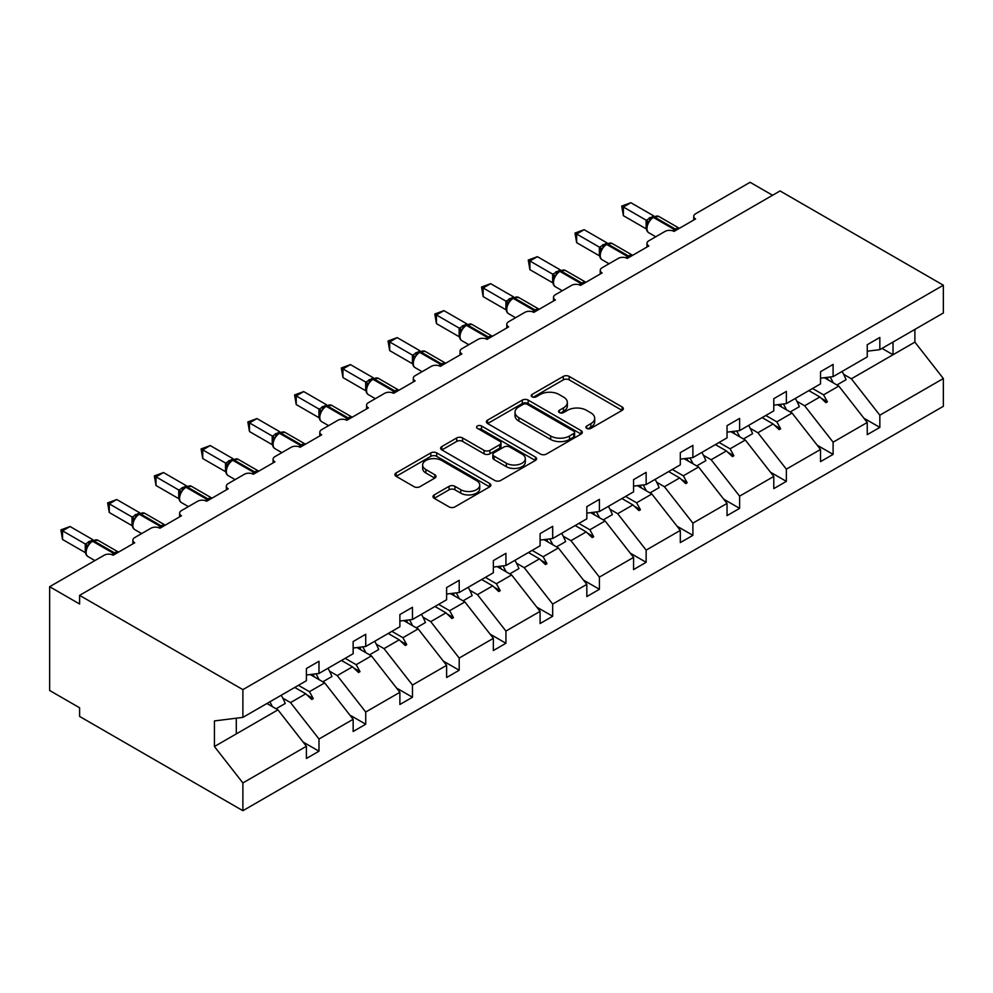 <?xml version="1.0" encoding="UTF-8"?>
<svg xmlns="http://www.w3.org/2000/svg" width="993" height="993" viewBox="0 0 993 993"><rect width="100%" height="100%" fill="white"/><g stroke="black" fill="none" stroke-linecap="round" stroke-linejoin="round"><path stroke-width="1.49" d="M586.764 428.393A2.917 1.676 0 0 0 590.885 428.393L622.127 410.357A4.158 2.396 0 0 0 623.343 408.657A4.158 2.396 0 0 0 622.127 406.969L569.188 376.397A4.158 2.396 0 0 0 563.316 376.397L532.062 394.444A2.917 1.676 0 0 0 531.218 395.636A2.917 1.676 0 0 0 532.062 396.815A2.917 1.676 0 0 0 536.183 396.815L540.229 394.482A13.306 7.683 0 0 1 559.047 394.482L563.453 397.026A13.306 7.683 0 0 1 567.351 402.463A13.306 7.683 0 0 1 563.453 407.9L559.419 410.233A2.917 1.676 0 0 0 558.562 411.425A2.917 1.676 0 0 0 559.419 412.604A2.917 1.676 0 0 0 563.528 412.604L567.574 410.27A13.306 7.683 0 0 1 586.391 410.27L590.81 412.815A13.306 7.683 0 0 1 594.708 418.252A13.306 7.683 0 0 1 590.81 423.688L586.764 426.022A2.917 1.676 0 0 0 585.907 427.213A2.917 1.676 0 0 0 586.764 428.393L586.764 426.022M434.214 494.911A4.158 2.396 0 0 0 432.998 496.612A4.158 2.396 0 0 0 434.214 498.312L449.059 506.877A4.158 2.396 0 0 0 454.943 506.877L489.648 486.843A4.158 2.396 0 0 0 490.865 485.143A4.158 2.396 0 0 0 489.648 483.454L436.709 452.895A4.158 2.396 0 0 0 430.825 452.895L396.133 472.929A4.158 2.396 0 0 0 394.916 474.617A4.158 2.396 0 0 0 396.133 476.317L414.069 486.682A4.158 2.396 0 0 0 419.952 486.682L434.797 478.105A4.158 2.396 0 0 0 436.014 476.404A4.158 2.396 0 0 0 434.797 474.704L425.91 469.565A11.122 6.417 0 0 1 422.646 465.034A11.122 6.417 0 0 1 429.51 459.101A11.122 6.417 0 0 1 441.637 460.491L476.491 480.612A11.122 6.417 0 0 1 479.743 485.143A11.122 6.417 0 0 1 472.879 491.088A11.122 6.417 0 0 1 460.752 489.686L454.943 486.334A4.158 2.396 0 0 0 449.059 486.334L434.214 494.911L434.214 498.312M867.249 351.212L879.835 349.648L943.35 312.981L943.35 285.214L780.064 190.941L79.614 595.353L79.614 604.005L49.65 586.702L104.178 555.224A6.355 3.674 180 0 1 113.165 555.224L134.738 542.774A6.355 3.674 0 0 1 132.876 540.18A6.355 3.674 0 0 1 134.738 537.585L150.911 528.239A6.355 3.674 180 0 1 159.898 528.239L181.471 515.789A6.355 3.674 0 0 1 179.609 513.195A6.355 3.674 0 0 1 181.471 510.601L197.657 501.254A6.355 3.674 180 0 1 206.643 501.254L228.216 488.804A6.355 3.674 0 0 1 226.354 486.21A6.355 3.674 0 0 1 228.216 483.616L244.39 474.269A6.355 3.674 180 0 1 253.376 474.269L274.949 461.819A6.355 3.674 0 0 1 273.087 459.225A6.355 3.674 0 0 1 274.949 456.631L291.123 447.284A6.355 3.674 180 0 1 300.109 447.284L321.682 434.835A6.355 3.674 0 0 1 319.82 432.24A6.355 3.674 0 0 1 321.682 429.646L337.868 420.3A6.355 3.674 180 0 1 346.855 420.3L368.428 407.85A6.355 3.674 0 0 1 366.566 405.256A6.355 3.674 0 0 1 368.428 402.661L384.601 393.327A6.355 3.674 180 0 1 393.588 393.327L415.161 380.865A6.355 3.674 0 0 1 413.299 378.271A6.355 3.674 0 0 1 415.161 375.677L431.334 366.343A6.355 3.674 180 0 1 440.321 366.343L461.894 353.88A6.355 3.674 0 0 1 460.032 351.286A6.355 3.674 0 0 1 461.894 348.692L478.08 339.358A6.355 3.674 180 0 1 487.066 339.358L508.639 326.896A6.355 3.674 0 0 1 506.778 324.301A6.355 3.674 0 0 1 508.639 321.707L524.813 312.373A6.355 3.674 180 0 1 533.8 312.373L555.372 299.923A6.355 3.674 0 0 1 553.511 297.329A6.355 3.674 0 0 1 555.372 294.722L571.546 285.388A6.355 3.674 180 0 1 580.533 285.388L602.106 272.938A6.355 3.674 0 0 1 600.244 270.344A6.355 3.674 0 0 1 602.106 267.75L618.291 258.403A6.355 3.674 180 0 1 627.278 258.403L648.851 245.954A6.355 3.674 0 0 1 646.989 243.359A6.355 3.674 0 0 1 648.851 240.765L665.025 231.419A6.355 3.674 180 0 1 674.011 231.419L695.584 218.969A6.355 3.674 0 0 1 693.722 216.375A6.355 3.674 0 0 1 695.584 213.78L750.112 182.302L772.579 195.273M943.35 285.214L242.888 689.626L79.614 595.353M540.515 454.074A4.158 2.396 0 0 0 546.398 454.074L581.104 434.04A4.158 2.396 0 0 0 582.32 432.352A4.158 2.396 0 0 0 581.104 430.652L528.164 400.092A4.158 2.396 0 0 0 522.293 400.092L487.588 420.126A4.158 2.396 0 0 0 486.371 421.814A4.158 2.396 0 0 0 487.588 423.514L540.515 454.074M478.601 429.026A2.917 1.676 0 0 1 481.555 429.435L481.555 425.985L535.376 457.053A4.158 2.396 0 0 1 536.592 458.741A4.158 2.396 0 0 1 535.376 460.442L500.671 480.475A4.158 2.396 0 0 1 494.787 480.475L441.86 449.916L441.86 446.527A4.158 2.396 0 0 0 440.644 448.215A4.158 2.396 0 0 0 441.86 449.916M441.86 446.527L456.706 437.95A4.158 2.396 0 0 1 462.589 437.95L484.063 450.338A4.158 2.396 0 0 0 489.934 450.338L499.789 444.653A4.158 2.396 0 0 0 501.006 442.952A4.158 2.396 0 0 0 499.789 441.264L477.447 428.355A2.917 1.676 0 0 1 476.59 427.164A2.917 1.676 0 0 1 478.39 425.612A2.917 1.676 0 0 1 481.555 425.985M242.888 689.626L242.888 717.38L306.403 680.714L306.403 668.525L318.989 661.251L318.989 673.453L306.403 675.017M303.076 742.019L318.989 751.205L318.989 739.003L353.148 719.292L324.686 682.874L310.238 674.545M282.806 698.141L290.527 702.597L318.989 739.003M318.989 673.453L353.148 653.729L353.148 641.54L365.722 634.266L365.722 646.468L353.148 648.032M349.821 715.034L365.722 724.22L365.722 712.018L399.881 692.307L371.419 655.889L356.971 647.56M329.539 671.156L337.26 675.612L365.722 712.018M365.722 646.468L399.881 626.744L399.881 614.555L412.467 607.282L412.467 619.483L399.881 621.047M396.555 688.05L412.467 697.235L412.467 685.033L446.614 665.322L418.152 628.904L403.717 620.575M376.273 644.172L384.006 648.628L412.467 685.033M412.467 619.483L446.614 599.76L446.614 587.571L459.2 580.309L459.2 592.498L446.614 594.062M443.288 661.065L459.2 670.25L459.2 658.061L493.36 638.338L464.898 601.932L450.45 593.591M423.018 617.187L430.739 621.643L459.2 658.061M459.2 592.498L493.36 572.775L493.36 560.586L505.934 553.324L505.934 565.514L493.36 567.077M490.033 634.08L505.934 643.265L505.934 631.076L540.093 611.353L511.631 574.947L497.183 566.606M469.751 590.202L477.472 594.658L505.934 631.076M505.934 565.514L540.093 545.802L540.093 533.601L552.679 526.34L552.679 538.529L540.093 540.105M536.766 607.095L552.679 616.281L552.679 604.092L586.826 584.368L558.364 547.962L543.928 539.621M516.484 563.217L524.217 567.673L552.679 604.092M552.679 538.529L586.826 518.818L586.826 506.616L599.412 499.355L599.412 511.544L586.826 513.12M583.499 580.111L599.412 589.296L599.412 577.107L633.571 557.383L605.109 520.977L590.661 512.636M563.23 536.232L570.95 540.688L599.412 577.107M599.412 511.544L633.571 491.833L633.571 479.631L646.145 472.37L646.145 484.559L633.571 486.136M630.245 553.126L646.145 562.311L646.145 550.122L680.304 530.399L651.842 493.993L637.394 485.651M609.963 509.248L617.683 513.716L646.145 550.122M646.145 484.559L680.304 464.848L680.304 452.647L692.891 445.385L692.891 457.587L680.304 459.151M676.978 526.153L692.891 535.339L692.891 523.137L727.037 503.414L698.575 467.008L684.14 458.667M656.696 482.263L664.429 486.731L692.891 523.137M692.891 457.587L727.037 437.863L727.037 425.662L739.624 418.401L739.624 430.602L727.037 432.166M723.711 499.169L739.624 508.354L739.624 496.152L773.783 476.441L745.321 440.023L730.873 431.682M703.441 455.291L711.162 459.747L739.624 496.152M739.624 430.602L773.783 410.879L773.783 398.689L786.357 391.416L786.357 403.617L773.783 405.181M770.456 472.184L786.357 481.369L786.357 469.168L820.516 449.457L792.054 413.038L777.606 404.71M750.174 428.306L757.895 432.762L786.357 469.168M786.357 403.617L820.516 383.894L820.516 371.705L833.102 364.431L833.102 376.632L820.516 378.196M817.189 445.199L833.102 454.384L833.102 442.183L867.249 422.472L867.249 434.661L879.835 427.4L879.835 415.198L943.35 378.532L943.35 406.298L242.888 810.698L79.614 716.437L79.614 707.786L49.65 690.483L49.65 586.702M796.907 401.321L804.64 405.777L833.102 442.183M879.835 349.648L879.835 337.446L867.249 344.72L867.249 356.909L833.102 376.632M863.922 418.214L879.835 427.4M843.653 374.336L851.373 378.792L879.835 415.198M242.888 717.38L214.426 720.93L214.426 746.525L277.941 709.858L266.931 703.503M277.941 709.858L306.403 746.277L306.403 758.466L318.989 751.205M365.722 724.22L353.148 731.481L353.148 719.292M412.467 697.235L399.881 704.496L399.881 692.307M459.2 670.25L446.614 677.511L446.614 665.322M505.934 643.265L493.36 650.527L493.36 638.338M552.679 616.281L540.093 623.542L540.093 611.353M599.412 589.296L586.826 596.57L586.826 584.368M646.145 562.311L633.571 569.585L633.571 557.383M692.891 535.339L680.304 542.6L680.304 530.399M739.624 508.354L727.037 515.615L727.037 503.414M786.357 481.369L773.783 488.63L773.783 476.441M833.102 454.384L820.516 461.646L820.516 449.457M214.426 746.525L242.888 782.943L306.403 746.277M242.888 782.943L242.888 810.698M290.527 702.597L305.77 693.797L311.777 699.469L313.279 698.613L309.444 691.674L324.686 682.874M298.434 685.319L309.444 691.674M294.747 687.441L305.77 693.797M337.26 675.612L352.503 666.812L358.523 672.484L360.012 671.628L356.177 664.689L371.419 655.889M345.167 658.334L356.177 664.689M341.493 660.457L352.503 666.812M384.006 648.628L399.236 639.827L405.256 645.512L406.758 644.643L402.922 637.705L418.152 628.904M391.912 631.349L402.922 637.705M388.226 633.472L399.236 639.827M430.739 621.643L445.981 612.842L451.989 618.527L453.491 617.658L449.655 610.72L464.898 601.932M438.645 604.365L449.655 610.72M434.971 606.487L445.981 612.842M477.472 594.658L492.714 585.87L498.734 591.543L500.236 590.674L496.388 583.735L511.631 574.947M485.378 577.38L496.388 583.735M481.704 579.502L492.714 585.87M524.217 567.673L539.447 558.885L545.467 564.558L546.969 563.689L543.134 556.75L558.364 547.962M532.124 550.395L543.134 556.75M528.437 552.518L539.447 558.885M570.95 540.688L586.193 531.9L592.2 537.573L593.702 536.704L589.867 529.778L605.109 520.977M578.857 523.41L589.867 529.778M575.183 525.545L586.193 531.9M617.683 513.716L632.926 504.916L638.946 510.588L640.448 509.719L636.6 502.793L651.842 493.993M625.59 496.438L636.6 502.793M621.916 498.56L632.926 504.916M664.429 486.731L679.659 477.931L685.679 483.603L687.181 482.735L683.345 475.808L698.575 467.008M672.335 469.453L683.345 475.808M668.649 471.576L679.659 477.931M711.162 459.747L726.404 450.946L732.424 456.619L733.914 455.762L730.078 448.824L745.321 440.023M719.069 442.468L730.078 448.824M715.394 444.591L726.404 450.946M757.895 432.762L773.137 423.961L779.157 429.634L780.659 428.777L776.811 421.839L792.054 413.038M765.802 415.484L776.811 421.839M762.127 417.606L773.137 423.961M804.64 405.777L819.87 396.977L825.891 402.649L827.392 401.793L823.557 394.854L838.787 386.054L867.249 422.472M812.547 388.499L823.557 394.854M838.787 386.054L824.351 377.725M808.861 390.621L819.87 396.977M851.373 378.792L914.888 342.126L943.35 378.532M882.007 348.394L893.017 354.749L893.017 342.039M914.888 329.415L914.888 342.126M236.297 733.901L236.297 718.2M821.161 398.193L827.392 401.793M774.428 425.178L780.659 428.777M727.683 452.163L733.914 455.762M680.95 479.147L687.181 482.735M634.217 506.132L640.448 509.719M587.471 533.117L593.702 536.704M540.738 560.089L546.969 563.689M494.005 587.074L500.236 590.674M447.26 614.059L453.491 617.658M400.527 641.044L406.758 644.643M353.793 668.028L360.012 671.628M307.048 695.013L313.279 698.613M587.93 428.815L590.81 427.151A13.306 7.683 0 0 0 594.708 421.715L594.708 418.252M567.351 402.463L567.351 405.926A13.306 7.683 0 0 1 563.453 411.363L560.573 413.014M622.065 410.394L569.188 379.86A4.158 2.396 0 0 0 563.316 379.86L533.229 397.225M581.042 434.078L528.164 403.543A4.158 2.396 0 0 0 522.293 403.543L487.637 423.552M573.755 433.531A2.917 1.676 0 0 0 574.599 432.352A2.917 1.676 0 0 0 573.755 431.161L527.283 404.337A2.917 1.676 0 0 0 523.174 404.337L518.905 406.795A13.306 7.683 0 0 0 515.007 412.232A13.306 7.683 0 0 0 518.905 417.656L550.668 436.001A13.306 7.683 0 0 0 569.486 436.001L573.755 433.531L573.755 436.994A2.917 1.676 0 0 0 574.599 435.803L574.599 432.352M515.007 412.232L515.007 415.682A13.306 7.683 0 0 0 518.905 421.119L518.905 417.656M573.755 436.994L569.486 439.452A13.306 7.683 0 0 1 550.668 439.452L518.905 421.119M441.91 449.953L456.706 441.413L456.706 437.95M501.006 442.952L501.006 446.416A4.158 2.396 0 0 1 499.789 448.116L489.934 453.801A4.158 2.396 0 0 1 484.063 453.801L462.589 441.413A4.158 2.396 0 0 0 456.706 441.413M481.555 429.435L535.314 460.479M506.331 463.21A11.122 6.417 0 0 0 518.458 464.6A11.122 6.417 0 0 0 525.322 458.667A11.122 6.417 0 0 0 522.07 454.124L509.794 447.036A4.158 2.396 0 0 0 503.91 447.036L494.055 452.721A4.158 2.396 0 0 0 492.838 454.422A4.158 2.396 0 0 0 494.055 456.11L506.331 463.21L506.331 466.66A11.122 6.417 0 0 0 518.458 468.051A11.122 6.417 0 0 0 525.322 462.117L525.322 458.667M492.838 454.422L492.838 457.872A4.158 2.396 0 0 0 494.055 459.573L494.055 456.11M506.331 466.66L494.055 459.573M479.743 485.143L479.743 488.606A11.122 6.417 0 0 1 472.879 494.539A11.122 6.417 0 0 1 460.752 493.149L454.943 489.797A4.158 2.396 0 0 0 449.059 489.797L434.264 498.337M422.646 465.034L422.646 468.485A11.122 6.417 0 0 0 425.91 473.028L425.91 469.565M434.748 478.129L425.91 473.028M489.586 486.88L436.709 456.346A4.158 2.396 0 0 0 430.825 456.346L396.182 476.355M623.381 215.68L621.73 206.085L623.381 207.028L630.865 202.709L653.742 215.915L646.244 220.235L623.381 207.028L623.381 215.68L646.12 228.812L646.12 220.161M653.257 216.834L658.868 216.486A9.111 5.263 120 0 0 654.313 216.933A2.123 1.229 -120 0 0 653.257 216.834L652.351 217.343A2.123 1.229 60 0 0 652.066 217.653L647.25 223.499C645.748 228.179 646.282 231.27 648.863 232.784L655.765 236.768M648.739 221.849L646.244 220.235M621.73 206.085L630.865 202.709M830.074 377.005A33.899 19.575 60 0 1 833.214 382.839M842.064 371.456A33.899 19.575 60 0 1 846.061 379.711L836.925 384.986M826.846 377.414A28.809 16.633 60 0 1 828.497 380.12M783.34 403.99A33.899 19.575 60 0 1 786.468 409.824M795.331 398.441A33.899 19.575 60 0 1 799.328 406.696L790.192 411.971M780.113 404.387A28.809 16.633 60 0 1 781.764 407.105M736.595 430.974A33.899 19.575 60 0 1 739.735 436.808M748.598 425.414A33.899 19.575 60 0 1 752.595 433.668L743.459 438.956M733.368 431.372A28.809 16.633 60 0 1 735.031 434.09M689.862 457.959A33.899 19.575 60 0 1 693.002 463.781M701.852 452.398A33.899 19.575 60 0 1 705.849 460.653L696.714 465.928M686.635 458.356A28.809 16.633 60 0 1 688.286 461.075M643.129 484.944A33.899 19.575 60 0 1 646.257 490.765M655.119 479.383A33.899 19.575 60 0 1 659.116 487.637L649.981 492.913M639.902 485.341A28.809 16.633 60 0 1 641.552 488.047M576.648 242.664L574.997 233.07L576.648 234.013L584.132 229.693L607.008 242.9L599.511 247.22L576.648 234.013L576.648 242.664L599.375 255.797L599.375 247.145M606.512 243.819L612.135 243.471A9.111 5.263 120 0 0 607.579 243.918A2.123 1.229 -120 0 0 606.512 243.819L605.618 244.328A2.123 1.229 60 0 0 605.333 244.638L600.517 250.484A4.655 3.376 18 0 0 599.362 247.195M602.006 248.833L599.511 247.22M574.997 233.07L584.132 229.693M529.902 269.649L528.264 260.054L529.902 260.998L537.399 256.678L560.263 269.873L552.778 274.205L529.902 260.998L529.902 269.649L552.642 282.769L552.642 274.13M559.779 270.791L565.389 270.456A9.111 5.263 120 0 0 560.834 270.903A2.123 1.229 -120 0 0 559.779 270.791L558.885 271.312A2.123 1.229 60 0 0 558.587 271.61L553.784 277.469A4.655 3.376 18 0 0 552.617 274.18M555.261 275.818L552.778 274.205M528.264 260.054L537.399 256.678M483.169 296.634L481.518 287.027L483.169 287.982L490.654 283.663L513.53 296.857L506.033 301.189L483.169 287.982L483.169 296.634L505.909 309.754L505.909 301.115M513.046 297.776L518.656 297.428A9.111 5.263 120 0 0 514.101 297.888A2.123 1.229 -120 0 0 513.046 297.776L512.14 298.297A2.123 1.229 60 0 0 511.854 298.595L509.471 300.531M536.096 311.045A2.123 1.229 -120 0 0 535.078 309.99L514.101 297.888L513.207 298.409A2.123 1.229 60 0 0 512.14 298.297L509.471 300.544L507.038 304.454A4.655 3.376 18 0 0 505.884 301.164M508.528 302.803L506.033 301.189M481.518 287.027L490.654 283.663M436.436 323.619L434.785 314.011L436.436 314.967L443.921 310.648L466.797 323.842L459.3 328.174L436.436 314.967L436.436 323.619L459.163 336.739L459.163 328.087M466.3 324.761L471.923 324.413A9.111 5.263 120 0 0 467.368 324.872A2.123 1.229 -120 0 0 466.3 324.761L465.407 325.282A2.123 1.229 60 0 0 465.121 325.58L460.305 331.426C458.803 336.106 459.337 339.209 461.906 340.711L468.82 344.695M461.795 329.775L459.3 328.174M434.785 314.011L443.921 310.648M596.383 511.929A33.899 19.575 60 0 1 599.524 517.75M608.386 506.368A33.899 19.575 60 0 1 612.383 514.622L603.247 519.898M593.156 512.326A28.809 16.633 60 0 1 594.819 515.032M389.69 350.603L388.052 340.996L389.69 341.952L397.188 337.62L420.051 350.827L412.567 355.159L389.69 341.952L389.69 350.603L412.43 363.723L412.43 355.072M419.567 351.745L425.178 351.398A9.111 5.263 120 0 0 420.622 351.857A2.123 1.229 -120 0 0 419.567 351.745L418.674 352.267A2.123 1.229 60 0 0 418.376 352.565L413.572 358.411C412.058 363.09 412.591 366.181 415.173 367.695L422.075 371.68M415.049 356.76L412.567 355.159M388.052 340.996L397.188 337.62M549.65 538.914A33.899 19.575 60 0 1 552.791 544.735M561.641 533.353A33.899 19.575 60 0 1 565.638 541.607L556.502 546.882M546.423 539.311A28.809 16.633 60 0 1 548.074 542.017M342.957 377.576L341.307 367.981L342.957 368.937L350.442 364.605L373.318 377.812L365.821 382.144L342.957 368.937L342.957 377.576L365.697 390.708L365.697 382.057M372.834 378.73L378.445 378.383A9.111 5.263 120 0 0 373.889 378.829A2.123 1.229 -120 0 0 372.834 378.73L371.928 379.252A2.123 1.229 60 0 0 371.643 379.549L366.827 385.396A4.655 3.376 18 0 0 365.672 382.119M368.316 383.745L365.821 382.144M341.307 367.981L350.442 364.605M502.917 565.886A33.899 19.575 60 0 1 506.045 571.72M514.908 560.337A33.899 19.575 60 0 1 518.905 568.592L509.769 573.867M499.69 566.295A28.809 16.633 60 0 1 501.341 569.001M296.224 404.561L294.573 394.966L296.224 395.922L303.709 391.59L326.585 404.796L319.088 409.128L296.224 395.922L296.224 404.561L318.952 417.693L318.952 409.042M326.089 405.715L331.712 405.367A9.111 5.263 120 0 0 327.156 405.814A2.123 1.229 -120 0 0 326.089 405.715L325.195 406.236A2.123 1.229 60 0 0 324.91 406.534L320.094 412.38C318.592 417.06 319.125 420.151 321.695 421.665L328.609 425.649M321.583 410.73L319.088 409.128M294.573 394.966L303.709 391.59M456.172 592.871A33.899 19.575 60 0 1 459.312 598.705M468.175 587.322A33.899 19.575 60 0 1 472.171 595.577L463.023 600.852M452.945 593.28A28.809 16.633 60 0 1 454.608 595.986M249.479 431.545L247.84 421.951L249.479 422.906L256.976 418.574L279.84 431.781L272.355 436.101L249.479 422.906L249.479 431.545L272.219 444.678L272.219 436.026M279.356 432.7L284.966 432.352A9.111 5.263 120 0 0 280.411 432.799A2.123 1.229 -120 0 0 279.356 432.7L278.462 433.221A2.123 1.229 60 0 0 278.164 433.519L273.36 439.365C271.846 444.045 272.38 447.135 274.962 448.65L281.863 452.634M274.838 437.714L272.355 436.101M247.84 421.951L256.976 418.574M409.439 619.855A33.899 19.575 60 0 1 412.579 625.689M421.429 614.307A33.899 19.575 60 0 1 425.426 622.561L416.29 627.837M406.211 620.265A28.809 16.633 60 0 1 407.862 622.971M202.746 458.53L201.095 448.935L202.746 449.879L210.231 445.559L233.107 458.766L225.61 463.086L202.746 449.879L202.746 458.53L225.485 471.663L225.485 463.011M232.623 459.685L238.233 459.337A9.111 5.263 120 0 0 233.678 459.784A2.123 1.229 -120 0 0 232.623 459.685L231.717 460.206A2.123 1.229 60 0 0 231.431 460.504L229.048 462.44M255.673 472.953A2.123 1.229 -120 0 0 254.655 471.898L233.678 459.784L232.784 460.305A2.123 1.229 60 0 0 231.717 460.206L229.035 462.44L226.615 466.35C225.113 471.03 225.647 474.12 228.229 475.635L235.13 479.619M228.105 464.699L225.61 463.086M201.095 448.935L210.231 445.559M362.706 646.84A33.899 19.575 60 0 1 365.834 652.674M374.696 641.292A33.899 19.575 60 0 1 378.693 649.546L369.557 654.821M359.478 647.25A28.809 16.633 60 0 1 361.129 649.956M156.013 485.515L154.362 475.92L156.013 476.863L163.497 472.544L186.374 485.751L178.877 490.07L156.013 476.863L156.013 485.515L178.74 498.647L178.74 489.996M185.877 486.669L191.5 486.322A9.111 5.263 120 0 0 186.945 486.769A2.123 1.229 -120 0 0 185.877 486.669L184.983 487.178A2.123 1.229 60 0 0 184.698 487.489L179.882 493.335A4.655 3.376 18 0 0 178.728 490.058M181.371 491.684L178.877 490.07M154.362 475.92L163.497 472.544M315.96 673.825A33.899 19.575 60 0 1 319.101 679.659M327.963 668.264A33.899 19.575 60 0 1 331.96 676.531L322.812 681.806M312.733 674.222A28.809 16.633 60 0 1 314.396 676.941M109.267 512.5L107.629 502.905L109.267 503.848L116.764 499.529L139.628 512.736L132.143 517.055L109.267 503.848L109.267 512.5L132.007 525.632L132.007 516.981M139.144 513.654L144.755 513.307A9.111 5.263 120 0 0 140.199 513.753A2.123 1.229 -120 0 0 139.144 513.654L138.25 514.163A2.123 1.229 60 0 0 137.953 514.473L133.149 520.32A4.655 3.376 18 0 0 131.982 517.03M134.626 518.669L132.143 517.055M107.629 502.905L116.764 499.529M269.835 701.828A33.899 19.575 60 0 1 272.367 706.644M281.218 695.249A33.899 19.575 60 0 1 285.214 703.503L276.079 708.779M267.291 703.292A28.809 16.633 60 0 1 267.651 703.925M62.534 539.484L60.883 529.89L62.534 530.833L70.019 526.513L92.895 539.708L85.398 544.04L62.534 530.833L62.534 539.484L85.274 552.604L85.274 543.965M92.411 540.626L98.022 540.291A9.111 5.263 120 0 0 93.466 540.738A2.123 1.229 -120 0 0 92.411 540.626L91.505 541.148A2.123 1.229 60 0 0 91.219 541.446L86.403 547.304A4.655 3.376 18 0 0 85.249 544.015M87.893 545.654L85.398 544.04M60.883 529.89L70.019 526.513M590.81 427.151L590.81 423.688M559.419 412.604L559.419 410.233M563.453 411.363L563.453 407.9M532.062 396.815L532.062 394.444M563.316 379.86L563.316 376.397M569.188 379.86L569.188 376.397M622.127 410.357L622.127 406.969M487.588 423.514L487.588 420.126M522.293 403.543L522.293 400.092M528.164 403.543L528.164 400.092M581.104 434.04L581.104 430.652M550.668 439.452L550.668 436.001M569.486 439.452L569.486 436.001M462.589 441.413L462.589 437.95M484.063 453.801L484.063 450.338M489.934 453.801L489.934 450.338M499.789 448.116L499.789 444.653M535.376 460.442L535.376 457.053M449.059 489.797L449.059 486.334M454.943 489.797L454.943 486.334M460.752 493.149L460.752 489.686M434.797 478.105L434.797 474.704M396.133 476.317L396.133 472.929M430.825 456.346L430.825 452.895M436.709 456.346L436.709 452.895M489.648 486.843L489.648 483.454M676.307 230.091A2.123 1.229 -120 0 0 675.29 229.048A9.111 5.263 -60 0 1 679.324 228.353M672.658 230.823A9.111 5.263 -60 0 1 674.384 229.557L675.29 229.048L654.313 216.933L653.419 217.455A9.111 5.263 120 0 0 646.977 228.613A9.111 5.263 120 0 0 648.863 232.784M649.683 219.59L652.351 217.343A2.123 1.229 60 0 1 653.419 217.455L674.384 229.557A2.123 1.229 60 0 1 675.401 230.612M651.371 218.001A4.655 2.694 60 0 1 650.005 217.554M650.738 218.522A4.655 2.694 60 0 1 649.099 218.075M647.25 223.524A4.655 3.376 18 0 0 646.095 220.223M629.574 257.075A2.123 1.229 -120 0 0 628.544 256.02A9.111 5.263 -60 0 1 632.591 255.338M625.925 257.808A9.111 5.263 -60 0 1 627.65 256.542L628.544 256.02L607.579 243.918L606.673 244.439A9.111 5.263 120 0 0 600.231 255.598A9.111 5.263 120 0 0 602.118 259.769L609.032 263.753M602.937 246.574L605.618 244.328A2.123 1.229 60 0 1 606.673 244.439L627.65 256.542A2.123 1.229 60 0 1 628.668 257.597M604.638 244.986A4.655 2.694 60 0 1 603.26 244.539M604.005 245.507A4.655 2.694 60 0 1 602.366 245.06M582.829 284.06A2.123 1.229 -120 0 0 581.811 283.005A9.111 5.263 -60 0 1 585.845 282.322M579.192 284.792A9.111 5.263 -60 0 1 580.917 283.526L581.811 283.005L560.834 270.903L559.94 271.424A9.111 5.263 120 0 0 553.498 282.583A9.111 5.263 120 0 0 555.385 286.754L562.286 290.738M556.204 273.559L558.885 271.312A2.123 1.229 60 0 1 559.94 271.424L580.917 283.526A2.123 1.229 60 0 1 581.935 284.581M557.892 271.97A4.655 2.694 60 0 1 556.527 271.523M557.272 272.492A4.655 2.694 60 0 1 555.633 272.045M532.447 311.777A9.111 5.263 -60 0 1 534.172 310.511L535.078 309.99A9.111 5.263 -60 0 1 539.112 309.307M535.19 311.566A2.123 1.229 60 0 0 534.172 310.511L513.207 298.409A9.111 5.263 120 0 0 506.765 309.555A9.111 5.263 120 0 0 508.652 313.726L515.553 317.723M511.159 298.955A4.655 2.694 60 0 1 509.794 298.508M510.526 299.476A4.655 2.694 60 0 1 508.888 299.03M489.363 338.03A2.123 1.229 -120 0 0 488.333 336.975A9.111 5.263 -60 0 1 492.379 336.292M485.714 338.762A9.111 5.263 -60 0 1 487.439 337.496L488.333 336.975L467.368 324.872L466.462 325.394A9.111 5.263 120 0 0 460.02 336.54A9.111 5.263 120 0 0 461.906 340.711M462.726 327.516L465.407 325.282A2.123 1.229 60 0 1 466.462 325.394L487.439 337.496A2.123 1.229 60 0 1 488.457 338.551M464.426 325.94A4.655 2.694 60 0 1 463.048 325.493M463.793 326.449A4.655 2.694 60 0 1 462.155 326.014M460.293 331.463A4.655 3.376 18 0 0 459.151 328.149M442.617 365.014A2.123 1.229 -120 0 0 441.6 363.959A9.111 5.263 -60 0 1 445.634 363.277M438.98 365.747A9.111 5.263 -60 0 1 440.706 364.481L441.6 363.959L420.622 351.857L419.729 352.366A9.111 5.263 120 0 0 413.287 363.525A9.111 5.263 120 0 0 415.173 367.695M415.993 354.501L418.674 352.267A2.123 1.229 60 0 1 419.729 352.366L440.706 364.481A2.123 1.229 60 0 1 441.724 365.536M417.681 352.925A4.655 2.694 60 0 1 416.315 352.478M417.06 353.434A4.655 2.694 60 0 1 415.422 352.999M413.56 358.448A4.655 3.376 18 0 0 412.405 355.134M395.884 391.999A2.123 1.229 -120 0 0 394.866 390.944A9.111 5.263 -60 0 1 398.901 390.261M392.235 392.731A9.111 5.263 -60 0 1 393.96 391.465L394.866 390.944L373.889 378.829L372.996 379.351A9.111 5.263 120 0 0 366.554 390.51A9.111 5.263 120 0 0 368.44 394.68L375.342 398.665M369.259 381.486L371.928 379.252A2.123 1.229 60 0 1 372.996 379.351L393.96 391.465A2.123 1.229 60 0 1 394.978 392.52M370.948 379.909A4.655 2.694 60 0 1 369.582 379.463M370.315 380.418A4.655 2.694 60 0 1 368.676 379.984M349.151 418.984A2.123 1.229 -120 0 0 348.121 417.929A9.111 5.263 -60 0 1 352.167 417.234M345.502 419.716A9.111 5.263 -60 0 1 347.227 418.45L348.121 417.929L327.156 405.814L326.25 406.336A9.111 5.263 120 0 0 319.808 417.494A9.111 5.263 120 0 0 321.695 421.665M322.514 408.471L325.195 406.236A2.123 1.229 60 0 1 326.25 406.336L347.227 418.45A2.123 1.229 60 0 1 348.245 419.505M324.202 406.894A4.655 2.694 60 0 1 322.837 406.447M323.581 407.403A4.655 2.694 60 0 1 321.943 406.969M320.081 412.418A4.655 3.376 18 0 0 318.939 409.104M302.406 445.969A2.123 1.229 -120 0 0 301.388 444.914A9.111 5.263 -60 0 1 305.422 444.219M298.769 446.701A9.111 5.263 -60 0 1 300.494 445.435L301.388 444.914L280.411 432.799L279.517 433.32A9.111 5.263 120 0 0 273.075 444.479A9.111 5.263 120 0 0 274.962 448.65M275.781 435.455L278.462 433.221A2.123 1.229 60 0 1 279.517 433.32L300.494 445.435A2.123 1.229 60 0 1 301.512 446.478M277.469 433.879A4.655 2.694 60 0 1 276.104 433.432M276.848 434.388A4.655 2.694 60 0 1 275.21 433.941M273.348 439.39A4.655 3.376 18 0 0 272.194 436.088M252.023 473.673A9.111 5.263 -60 0 1 253.749 472.407L254.655 471.898A9.111 5.263 -60 0 1 258.689 471.203M254.767 473.462A2.123 1.229 60 0 0 253.749 472.407L232.784 460.305A9.111 5.263 120 0 0 226.342 471.464A9.111 5.263 120 0 0 228.229 475.635M230.736 460.851A4.655 2.694 60 0 1 229.371 460.417M230.103 461.373A4.655 2.694 60 0 1 228.464 460.926M226.615 466.375A4.655 3.376 18 0 0 225.461 463.073M208.94 499.926A2.123 1.229 -120 0 0 207.909 498.883A9.111 5.263 -60 0 1 211.956 498.188M205.29 500.658A9.111 5.263 -60 0 1 207.016 499.392L207.909 498.883L186.945 486.769L186.039 487.29A9.111 5.263 120 0 0 179.596 498.449A9.111 5.263 120 0 0 181.483 502.619L188.397 506.604M182.315 489.425L184.983 487.178A2.123 1.229 60 0 1 186.039 487.29L207.016 499.392A2.123 1.229 60 0 1 208.033 500.447M183.99 487.836A4.655 2.694 60 0 1 182.625 487.389M183.37 488.357A4.655 2.694 60 0 1 181.731 487.911M162.194 526.911A2.123 1.229 -120 0 0 161.176 525.856A9.111 5.263 -60 0 1 165.21 525.173M158.557 527.643A9.111 5.263 -60 0 1 160.283 526.377L161.176 525.856L140.199 513.753L139.305 514.275A9.111 5.263 120 0 0 132.863 525.434A9.111 5.263 120 0 0 134.75 529.604L141.651 533.589M135.569 516.41L138.25 514.163A2.123 1.229 60 0 1 139.305 514.275L160.283 526.377A2.123 1.229 60 0 1 161.3 527.432M137.257 514.821A4.655 2.694 60 0 1 135.892 514.374M136.637 515.342A4.655 2.694 60 0 1 134.998 514.895M115.461 553.895A2.123 1.229 -120 0 0 114.443 552.84A9.111 5.263 -60 0 1 118.477 552.158M111.812 554.628A9.111 5.263 -60 0 1 113.537 553.362L114.443 552.84L93.466 540.738L92.572 541.259A9.111 5.263 120 0 0 86.13 552.418A9.111 5.263 120 0 0 88.017 556.577L94.918 560.573M88.836 543.382L91.505 541.148A2.123 1.229 60 0 1 92.572 541.259L113.537 553.362A2.123 1.229 60 0 1 114.555 554.417M90.524 541.806A4.655 2.694 60 0 1 89.159 541.359M89.891 542.327A4.655 2.694 60 0 1 88.253 541.88M693.722 220.036L693.722 216.375M646.989 247.021L646.989 243.359M600.244 274.006L600.244 270.344M553.511 300.991L553.511 297.329M506.778 327.975L506.778 324.301M460.032 354.96L460.032 351.286M413.299 381.945L413.299 378.271M366.566 408.93L366.566 405.256M319.82 435.915L319.82 432.24M273.087 462.899L273.087 459.225M226.354 489.872L226.354 486.21M179.609 516.856L179.609 513.195M132.876 543.841L132.876 540.18M658.868 216.486L679.373 228.328M612.135 243.471L632.64 255.313M600.517 250.484C599.015 255.164 599.549 258.254 602.118 259.769M565.389 270.456L585.907 282.285M553.784 277.469C552.269 282.136 552.803 285.239 555.385 286.754M518.656 297.428L539.162 309.27M507.051 304.454C505.536 309.121 506.07 312.224 508.652 313.726M471.923 324.413L492.429 336.255M425.178 351.398L445.696 363.239M378.445 378.383L398.95 390.224M366.827 385.396C365.325 390.075 365.858 393.166 368.44 394.68M331.712 405.367L352.217 417.209M284.966 432.352L305.484 444.194M238.233 459.337L258.739 471.179M191.5 486.322L212.006 498.163M179.882 493.335C178.38 498.014 178.914 501.105 181.483 502.619M144.755 513.307L165.272 525.148M133.149 520.32C131.635 524.999 132.168 528.09 134.75 529.604M98.022 540.291L118.527 552.12M86.403 547.304C84.901 551.971 85.435 555.075 88.017 556.577"/></g></svg>
